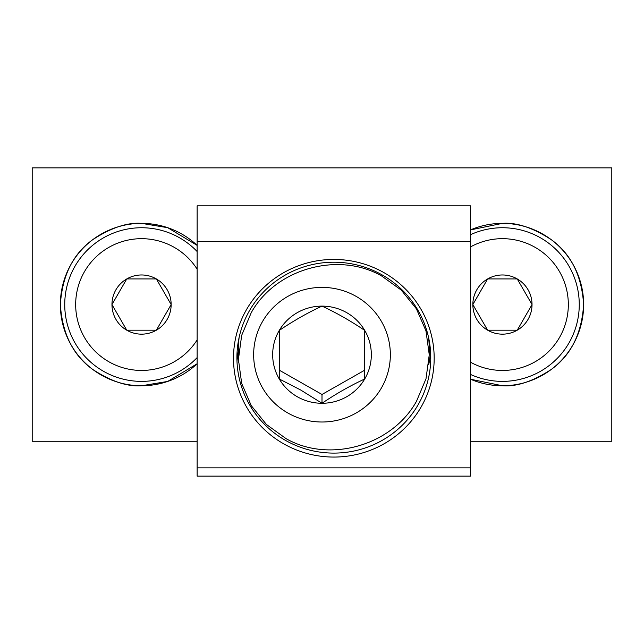<?xml version="1.0" encoding="UTF-8"?>
<svg xmlns="http://www.w3.org/2000/svg" width="644" height="644" viewBox="0 0 644 644"><rect width="100%" height="100%" fill="white"/><g stroke="black" fill="none" stroke-linecap="round" stroke-linejoin="round"><path stroke-width="0.97" d="M141.559 223.363C127.448 222.277 111.203 227.694 92.841 239.6C73.134 253.704 62.307 275.358 60.359 304.564C62.307 333.769 73.134 355.424 92.841 369.519C111.203 381.433 127.448 386.843 141.559 385.764L167.682 381.441L197.136 363.755A81.2 81.2 0 0 1 60.359 304.564A81.2 81.2 0 0 1 141.559 223.363L167.682 227.678L197.136 245.372A81.2 81.2 0 0 0 141.559 223.363M502.441 223.363L470.539 229.892A81.2 81.2 0 0 1 502.441 223.363C516.552 222.277 532.797 227.694 551.159 239.6C570.866 253.704 581.693 275.358 583.641 304.564C581.693 333.769 570.866 355.424 551.159 369.519C532.797 381.433 516.552 386.843 502.441 385.764A81.2 81.2 0 0 0 583.641 304.564A81.2 81.2 0 0 0 502.441 223.363M470.539 379.227L502.441 385.764A81.2 81.2 0 0 1 470.539 379.227M470.539 441.261L611.8 441.261L611.8 167.867L32.2 167.867L32.2 441.261L197.136 441.261M434.177 358.249A100.335 98.814 180 0 0 333.842 259.435A100.335 98.814 180 0 0 233.498 358.249A100.335 98.814 180 0 0 333.842 457.063A100.335 98.814 180 0 0 434.177 358.249M430.756 357.662A96.922 95.449 180 0 0 333.842 262.213A96.922 95.449 180 0 0 236.92 357.662A96.922 95.449 180 0 0 333.842 453.102A96.922 95.449 180 0 0 430.756 357.662M197.136 476.133L470.539 476.133L470.539 467.858L197.136 467.858L197.136 476.133M470.539 241.436L470.539 205.83L197.136 205.83L197.136 241.436L470.539 241.436L470.539 467.858M197.136 241.436L197.136 467.858M237.129 351.431A96.922 95.449 180 0 0 238.465 362.17M428.695 364.778A96.922 95.449 180 0 0 430.554 351.431M429.258 354.788L426.006 378.769L416.467 401.333C391.705 445.898 329.205 463.294 286.129 438.677L266.415 424.46L251.265 405.648L241.701 383.502L238.425 359.449L241.669 335.363L251.208 312.767C275.68 268.427 338.567 251.208 381.546 275.922L401.252 290.098L416.386 308.79L425.966 330.839L429.258 354.788L429.25 348.847A95.417 93.968 180 0 0 428.534 337.335M297.335 396.768A49.33 48.574 180 0 0 322 403.273A49.33 48.574 180 0 0 364.721 378.986A49.33 48.574 180 0 0 364.721 330.412A49.33 48.574 180 0 0 322 306.117A49.33 48.574 180 0 0 279.279 330.412A49.33 48.574 180 0 0 279.279 378.986A49.33 48.574 180 0 0 297.335 396.768M300.643 389.982L322 403.273C336.112 393.75 350.352 385.659 364.721 378.986L364.721 330.412C350.481 320.817 336.24 312.726 322 306.117C307.888 312.646 293.648 320.744 279.279 330.412L279.279 378.986L300.643 389.982M262.808 321.042A68.353 67.314 180 0 0 287.828 412.989A68.353 67.314 180 0 0 381.192 388.356A68.353 67.314 180 0 0 356.172 296.401A68.353 67.314 180 0 0 262.808 321.042M279.279 330.412L279.279 370.179L322 394.466L364.721 370.179L364.721 330.412M322 394.466L322 403.273M239.141 337.335A95.417 93.968 180 0 0 238.425 348.847L238.425 359.449M470.539 246.91A65.889 65.889 0 0 1 568.33 304.564A65.889 65.889 0 0 1 470.539 362.21M470.539 234.674A76.821 76.821 0 0 1 579.262 304.564A76.821 76.821 0 0 1 470.539 374.446M517.237 330.195L487.645 330.195L472.849 304.564A29.6 29.6 0 0 0 517.237 330.195A29.6 29.6 0 0 0 517.237 278.933A29.6 29.6 0 0 0 472.849 304.564L487.645 278.933L517.237 278.933L532.041 304.564L517.237 330.195L487.645 330.195L472.849 304.564L473.292 303.799M531.598 303.799L532.041 304.564M487.645 278.933L516.794 278.933M197.136 339.943A65.889 65.889 0 0 1 75.67 304.564A65.889 65.889 0 0 1 197.136 269.176M197.136 357.597A76.821 76.821 0 0 1 64.738 304.564A76.821 76.821 0 0 1 197.136 251.53M156.355 330.195L126.763 330.195L111.959 304.564A29.6 29.6 0 0 0 156.355 330.195A29.6 29.6 0 0 0 156.355 278.933A29.6 29.6 0 0 0 111.959 304.564L126.763 278.933L156.355 278.933L171.151 304.564L156.355 330.195L126.763 330.195L111.959 304.564L112.402 303.799M170.708 303.799L171.151 304.564M126.763 278.933L155.912 278.933"/></g></svg>
